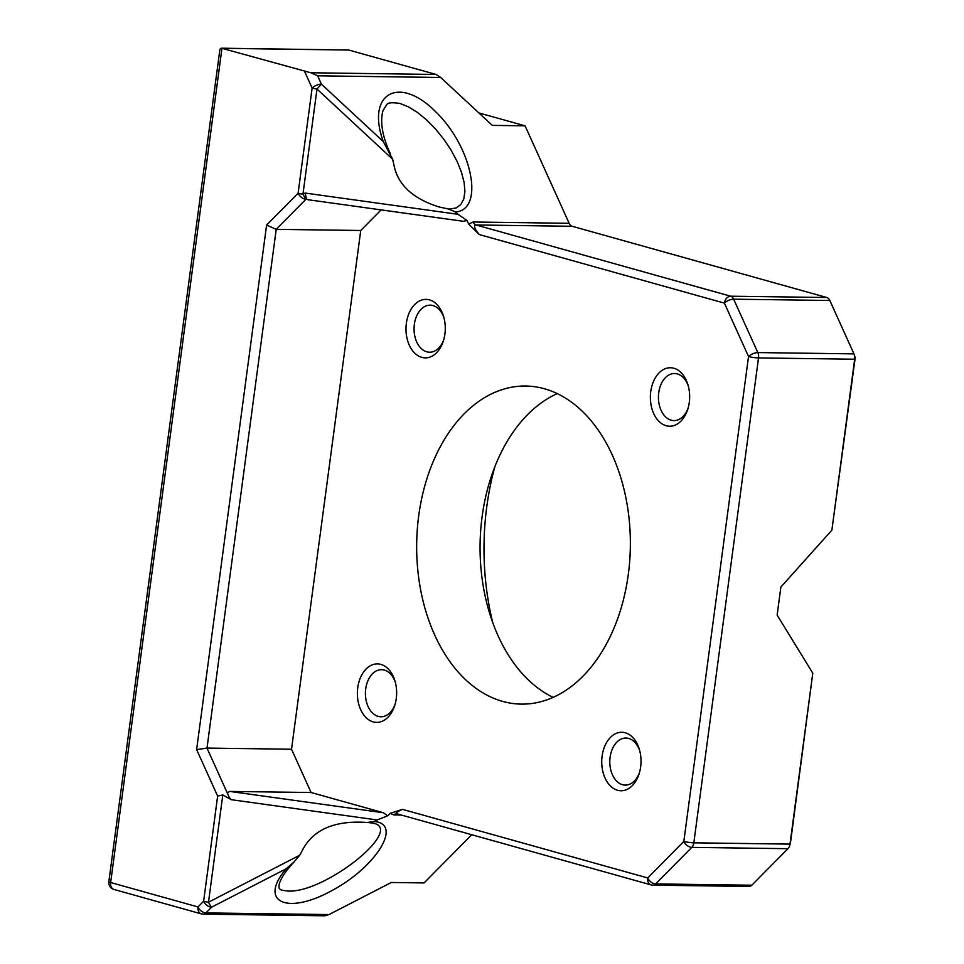 <?xml version="1.0" encoding="UTF-8"?>
<svg xmlns="http://www.w3.org/2000/svg" width="964" height="964" viewBox="0 0 964 964"><rect width="100%" height="100%" fill="white"/><g stroke="black" fill="none" stroke-linecap="round" stroke-linejoin="round"><path stroke-width="1.45" d="M617.538 790.263A29.245 19.642 -89.2 0 0 639.024 774.092A29.245 19.642 -89.2 0 0 639.361 749.426A29.245 19.642 -89.2 0 0 606.055 743.473A29.245 19.642 -89.2 0 0 617.538 790.263M639.421 772.815A23.534 15.81 90.8 0 1 625.287 785.106A23.534 15.81 90.8 0 1 622.515 784.708A23.534 15.81 90.8 0 1 609.887 759.295A23.534 15.81 90.8 0 1 625.925 738.038A23.534 15.81 90.8 0 1 639.71 750.715M478.867 112.921L525.079 125.838L569.146 223.299L472.987 221.997L468.709 224.154L467.07 220.527L463.214 221.286L307.877 199.705L306.48 198.97L305.142 193.065L302.961 194.186L316.987 89.037L321.386 84.133A7.134 3.025 155.7 0 0 312.119 88.085A7.134 0.928 7.6 0 0 316.987 89.037L392.625 159.241L383.298 141.588L321.386 84.133L317.626 75.807L310.83 72.77L221.949 48.321L348.751 50.044L221.19 48.2L221.949 48.321L110.643 882.518A7.134 0.928 -172.4 0 1 108.848 881.638A7.134 7.134 0 0 0 114.005 889.459A7.134 5.206 -74.4 0 1 110.643 882.518L197.982 906.943A7.134 5.206 105.6 0 0 201.343 913.884A7.134 7.134 0 0 0 203.175 914.149A7.134 4.796 -89.2 0 0 205.922 912.908A7.134 4.338 -135.3 0 1 197.982 906.943L203.621 901.256A7.134 4.338 44.7 0 0 211.562 907.208A7.134 0.771 -117.3 0 1 208.489 902.208A7.134 0.928 -172.4 0 1 203.621 901.256L217.647 796.107L222.792 794.999L231.384 799.71L229.42 797.686L227.191 792.757L229.806 791.42L311.095 792.516L291.526 749.233L206.995 748.088L276.21 229.348L360.741 230.492L291.526 749.233M381.129 209.887L360.741 230.492M231.384 799.71L377.141 819.954L387.636 815.833L383.407 812.748L311.095 792.516M387.636 815.833L390.095 813.351L393.866 814.942L401.361 815.05M652.05 885.036A7.134 4.796 -89.2 0 0 652.881 885.157A7.134 4.796 -89.2 0 0 655.641 883.916A7.134 4.338 -135.3 0 1 647.7 877.951A7.134 5.206 105.6 0 0 651.062 884.892L396.65 813.724C395.397 813.098 397.349 811.64 402.518 809.362L390.095 813.351M468.709 224.154L479.216 234.541C474.409 228.709 473.348 225.516 476.035 224.974L572.194 226.287L826.775 297.502A7.134 4.796 90.8 0 1 829.823 300.479L853.959 353.872A7.134 4.796 90.8 0 1 854.369 354.957A7.134 4.796 90.8 0 1 854.682 359.223L831.872 530.164L855.152 358.222A1.422 0.964 -89.2 0 0 855.08 357.379L854.369 354.957M373.176 721.891A29.245 19.642 -89.2 0 0 394.65 705.732A29.245 19.642 -89.2 0 0 394.987 681.066A29.245 19.642 -89.2 0 0 361.681 675.113A29.245 19.642 -89.2 0 0 373.176 721.891M666.184 425.739A29.245 19.642 -89.2 0 0 687.657 409.567A29.245 19.642 -89.2 0 0 687.995 384.913A29.245 19.642 -89.2 0 0 654.689 378.948A29.245 19.642 -89.2 0 0 666.184 425.739M502.654 701.394A159.06 106.847 90.8 0 1 417.279 529.634A159.06 106.847 90.8 0 1 525.669 386.034A159.06 106.847 90.8 0 1 630.348 546.528A159.06 106.847 90.8 0 1 521.355 704.118A159.06 106.847 90.8 0 1 502.654 701.394M421.81 357.379A29.245 19.642 -89.2 0 0 443.283 341.208A29.245 19.642 -89.2 0 0 443.621 316.541A29.245 19.642 -89.2 0 0 410.315 310.589A29.245 19.642 -89.2 0 0 421.81 357.379M395.047 704.455A23.534 15.81 90.8 0 1 380.913 716.746A23.534 15.81 90.8 0 1 378.141 716.348A23.534 15.81 90.8 0 1 365.513 690.923A23.534 15.81 90.8 0 1 381.551 669.679A23.534 15.81 90.8 0 1 395.348 682.355M443.681 339.931A23.534 15.81 90.8 0 1 429.546 352.222A23.534 15.81 90.8 0 1 426.787 351.824A23.534 15.81 90.8 0 1 414.146 326.41A23.534 15.81 90.8 0 1 430.185 305.154A23.534 15.81 90.8 0 1 443.982 317.831M688.055 408.29A23.534 15.81 90.8 0 1 673.92 420.593A23.534 15.81 90.8 0 1 671.161 420.184A23.534 15.81 90.8 0 1 658.52 394.77A23.534 15.81 90.8 0 1 674.559 373.514A23.534 15.81 90.8 0 1 688.356 386.19M789.588 845.862L790.372 843.476A1.422 0.964 -89.2 0 0 790.444 843.114L812.785 673.173L789.986 844.115A7.134 4.796 90.8 0 1 789.588 845.862A7.134 4.796 90.8 0 1 787.937 848.682L751.799 885.217A7.134 4.796 90.8 0 1 749.04 886.458L652.881 885.157A7.134 7.134 0 0 1 651.062 884.892M492.749 622.648A216.117 145.166 90.8 0 1 494.857 466.697M557.276 393.625A159.06 106.847 -89.2 0 0 490.953 477.554A159.06 106.847 -89.2 0 0 489.134 611.682A159.06 106.847 -89.2 0 0 553.155 697.382M471.745 834.728L424.064 882.928L391.3 882.482L328.989 914.571L205.922 912.908L211.562 907.208L286.272 868.733C258.111 901.545 286.428 915.511 331.267 890.917C376.129 867.287 403.097 823.605 374.116 821.509L366.971 822.485C334.629 820.219 313.095 829.51 302.359 850.369L299.768 855.189L208.489 902.208L222.792 794.999M569.146 223.299A7.134 4.796 -89.2 0 0 572.194 226.287M751.799 885.217L655.641 883.916L691.791 847.38A7.134 4.796 -89.2 0 0 693.827 842.813A7.134 0.928 -172.4 0 1 683.838 841.427A7.134 4.338 44.7 0 0 691.791 847.38L787.937 848.682M812.785 673.173L777.141 615.104L780.876 587.064L831.872 530.164M304.588 71.444L312.119 88.085L298.093 193.246A7.134 0.928 7.6 0 0 302.961 194.186A7.134 0.771 -117.3 0 0 306.034 199.199L306.48 198.97M266.606 225.058L298.093 193.246A7.134 4.338 44.7 0 0 306.034 199.199L276.21 229.348L266.606 225.058L196.62 749.606L206.995 748.088L227.191 792.757M525.079 125.838L492.315 125.392L440.681 77.481L436.089 74.469L348.751 50.044M400.036 103.473L408.423 106.835L417.376 112.378L426.51 119.825L435.427 128.875L443.729 139.105L451.044 150.071L457.044 161.289L461.479 172.267L464.142 182.521L464.913 191.583L463.768 199.054L460.744 204.621L455.984 208.019L448.814 209.08L455.454 211.96L457.948 214.285L305.142 193.065M467.07 220.527L457.948 214.285M392.637 159.241L393.866 164.591C397.517 184.401 412.472 198.5 438.741 206.874L448.814 209.08M377.141 819.954L374.116 821.509M308.757 199.777L307.877 199.705M286.284 868.721L294.044 861.949L299.768 855.189M108.848 881.638L219.913 49.309L221.19 48.2M202.332 914.029A7.134 4.796 -89.2 0 0 203.175 914.149L324.772 915.8L328.989 914.571M368.742 822.605L373.405 823.196C404.76 829.57 324.482 893.363 288.031 891.049L282.476 890.338C279.789 889.591 278.656 888.326 279.078 886.519C278.753 885.735 279.03 877.903 294.418 861.563M479.216 234.541L724.398 303.13A7.134 3.025 -24.3 0 1 733.664 299.177A7.134 4.796 -89.2 0 0 730.616 296.201A7.134 5.206 105.6 0 0 724.398 303.13L748.534 356.535A7.134 0.928 7.6 0 0 758.523 357.921A7.134 4.796 -89.2 0 0 757.812 352.571A7.134 3.025 155.7 0 0 748.534 356.535L683.838 841.427L647.7 877.951L402.518 809.362M790.444 843.114L789.986 844.115L693.827 842.813L758.523 357.921L854.682 359.223L855.152 358.222M393.866 814.942A7.134 4.796 90.8 0 1 396.553 813.7M196.62 749.606L217.647 796.107M436.089 74.469L310.83 72.77M317.626 75.807L440.681 77.481M455.454 211.972C484.988 209.911 472.288 146.6 435.282 111.354C398.614 74.734 365.898 93.761 383.298 141.588M472.987 221.997A7.134 4.796 -89.2 0 0 476.035 224.974L730.616 296.201L826.775 297.502M383.407 812.748L229.806 791.42M853.959 353.872L757.812 352.571L733.664 299.177L829.823 300.479M400.024 103.473C391.89 102.172 387.371 102.702 386.456 105.04L382.949 110.727C379.888 122.283 382.431 136.78 390.577 154.24M114.005 889.459L201.343 913.884"/></g></svg>
